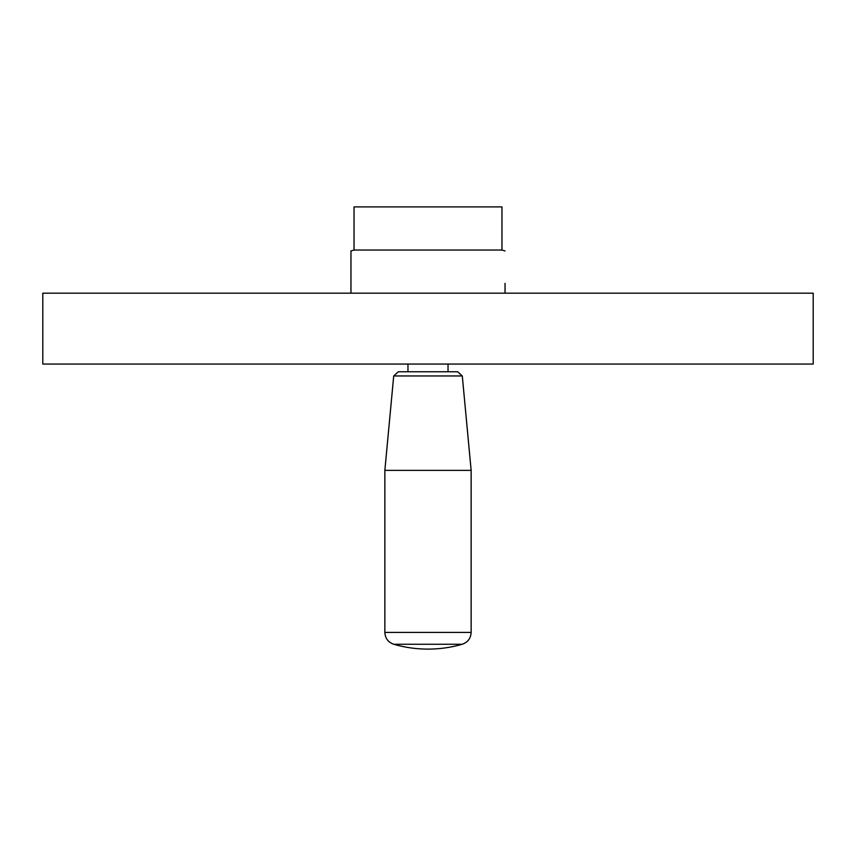 <?xml version="1.0" encoding="UTF-8"?>
<svg xmlns="http://www.w3.org/2000/svg" width="856" height="856" viewBox="0 0 856 856"><rect width="100%" height="100%" fill="white"/><g stroke="black" fill="none" stroke-linecap="round" stroke-linejoin="round"><path stroke-width="1.28" d="M428 293.18L42.8 293.18L42.8 364.057L813.2 364.057L813.2 293.18L428 293.18M354.042 250.038L354.042 206.895L501.958 206.895L501.958 250.038L354.042 250.038L350.96 250.915L350.96 293.18L350.96 250.915M505.04 293.18L505.04 283.347M462.24 644.258L393.76 644.258A123.264 123.264 0 0 0 462.24 644.258C467.825 642.278 470.8 638.33 471.142 632.413L471.142 470.372L384.858 470.372L393.707 375.955L398.308 371.761L457.693 371.761L462.294 375.955L393.707 375.955M350.96 283.347L350.96 293.18M471.142 632.413L384.858 632.413C385.2 638.33 388.175 642.278 393.76 644.258M462.294 375.955L471.142 470.372M448.03 371.761L448.03 364.057M407.97 371.761L407.97 364.057M384.858 632.413L384.858 470.372M501.958 250.038L505.04 250.915"/></g></svg>
